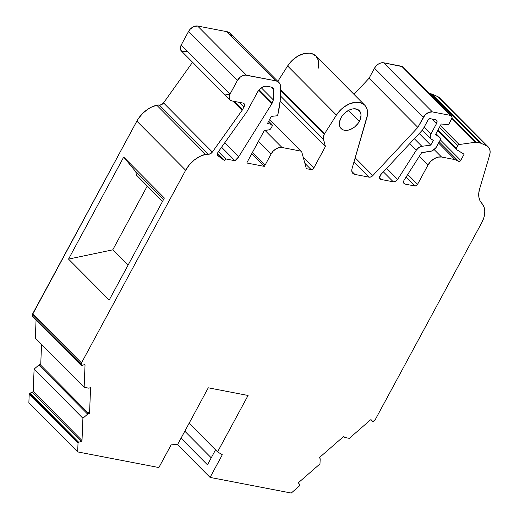 <?xml version="1.0" encoding="UTF-8"?>
<svg xmlns="http://www.w3.org/2000/svg" width="519" height="519" viewBox="0 0 519 519"><rect width="100%" height="100%" fill="white"/><g stroke="black" fill="none" stroke-linecap="round" stroke-linejoin="round"><path stroke-width="0.78" d="M359.369 121.355A12.754 8.486 -44.8 0 1 344.421 130.263A12.754 8.486 -44.8 0 1 341.009 117.819A12.754 8.486 -44.8 0 1 359.239 110.599A12.754 8.486 -44.8 0 1 359.369 121.355L348.483 110.391L359.369 121.355A12.754 8.486 -44.8 0 1 341.139 128.576A12.754 8.486 -44.8 0 1 341.009 117.819L339.497 122.036L339.614 125.883L340.289 127.479L342.741 129.711L344.421 130.263L348.372 130.126L350.494 129.445L354.62 126.986L358.071 123.405L360.322 119.24L361.029 115.127L360.763 113.291L360.089 111.695L357.643 109.47L354.055 108.776L352.005 109.055L349.884 109.73L345.758 112.188L342.306 115.769L341.009 117.819A12.754 8.486 -44.8 0 1 355.956 108.919A12.754 8.486 -44.8 0 1 359.369 121.355L348.483 110.391M29.317 393.649A0.772 0.513 135.2 0 0 29.22 393.986L29.22 393.986A0.772 0.513 135.2 0 1 29.317 393.649L78.122 442.778A0.772 0.513 -44.8 0 0 78.019 443.122L77.668 451.913L28.863 402.783L29.22 393.986L78.019 443.122L77.668 451.913L158.866 467.548L77.668 451.913L28.863 402.783L29.22 393.986L78.019 443.122A0.772 0.513 -44.8 0 1 78.122 442.778L29.317 393.649L29.901 393.143L32.528 392.221L81.327 441.351L78.7 442.272L29.901 393.143A0.772 0.513 135.2 0 0 29.317 393.649L78.122 442.778A0.772 0.513 -44.8 0 1 78.7 442.272L29.901 393.143A0.772 0.513 135.2 0 0 29.22 393.986L78.019 443.122L77.668 451.913L158.866 467.548L171.114 444.9L158.866 467.548L171.114 444.9L177.777 444.225L208.281 387.803L177.777 444.225L171.114 444.9L177.777 444.225L208.281 387.803L248.076 395.472L217.565 451.887L222.314 454.761L210.065 477.409L291.263 493.05L299.586 485.79A0.772 0.513 -44.8 0 0 299.865 484.869L298.633 483.208A0.772 0.513 -44.8 0 1 298.912 482.281L319.976 463.921L320.184 458.913A1.544 1.032 -44.8 0 0 320.035 458.511A1.544 1.032 -44.8 0 1 320.184 458.913L319.976 463.921L320.184 458.913A1.544 1.032 -44.8 0 0 320.035 458.511L319.38 457.622L320.035 458.511L319.38 457.622L343.792 436.349L319.38 457.622L343.792 436.349L344.441 437.232L343.669 436.453L344.506 437.309A1.544 1.032 -44.8 0 1 344.441 437.232A1.544 1.032 -44.8 0 0 344.772 437.478A1.544 1.032 -44.8 0 1 344.506 437.309M419.281 156.381L427.954 165.113L419.281 156.381L427.954 165.113L417.555 184.355L407.739 174.468L417.555 184.355A2.316 1.544 -44.8 0 1 414.837 185.971L405.086 184.096L403.574 182.571L405.086 184.096A3.905 2.601 -44.8 0 1 404.087 183.577A3.905 2.601 -44.8 0 1 404.041 180.281A3.905 2.601 -44.8 0 1 404.236 179.957L421.675 152.638L429.661 151.574A7.759 5.164 -44.8 0 0 436.992 146.118L441.001 138.709L435.616 134.408L441.234 124.009L448.604 124.644L451.556 119.188A3.88 2.582 -44.8 0 0 451.511 115.919A3.88 2.582 -44.8 0 0 450.518 115.406L432.392 111.916L383.593 62.786A7.759 5.164 135.2 0 0 374.491 68.203L423.296 117.333L417.853 127.395L369.048 78.265L374.491 68.203L423.296 117.333A7.759 5.164 -44.8 0 1 432.392 111.916L383.593 62.786L401.712 66.276L450.518 115.406L432.392 111.916L383.593 62.786L402.647 66.724M280.565 96.073L323.402 139.202A7.727 5.145 -44.8 0 1 324.245 134.311L280.721 90.494L324.245 134.311A7.727 5.145 -44.8 0 1 324.609 133.694L280.714 89.502M217.487 153.462L224.643 160.663L217.487 153.462L224.643 160.663L218.129 155.914A3.867 2.569 -44.8 0 1 217.922 155.739A3.867 2.569 -44.8 0 1 218.227 151.924L246.486 112.305A10.821 7.201 -44.8 0 0 247.453 110.755L257.794 91.636A7.727 5.145 -44.8 0 1 266.85 86.245L271.846 87.205A3.867 2.569 -44.8 0 1 272.838 87.711A3.867 2.569 -44.8 0 1 273.377 89.028A119.493 79.491 -44.8 0 1 273.26 99.823L261.284 87.769L273.26 99.823A7.727 5.145 -44.8 0 1 272.267 103.015L259.091 89.755L272.267 103.015A7.727 5.145 -44.8 0 1 271.943 103.573L258.696 90.241L271.943 103.573L238.643 156.848A9.277 6.17 -44.8 0 1 234.977 160.721L221.574 147.227L234.977 160.721L238.643 156.848A9.277 6.17 -44.8 0 1 234.977 160.721L221.574 147.227M409.796 143.588L416.322 150.16L409.796 143.588L416.322 150.16L397.638 179.438L386.649 168.37L397.638 179.438A3.88 2.582 -44.8 0 1 393.279 181.819L381.082 179.47L379.584 177.959L381.082 179.47A3.88 2.582 -44.8 0 1 380.09 178.958A3.88 2.582 -44.8 0 1 380.868 174.553L421.992 130.535A6.209 4.133 -44.8 0 0 423.309 128.712L428.181 119.707A1.551 1.032 -44.8 0 1 429.998 118.624L435.551 119.694A3.88 2.582 -44.8 0 1 436.544 120.207A3.88 2.582 -44.8 0 1 436.589 123.477L432.184 119.046L436.589 123.477L430.971 133.87L424.205 127.058M432.184 119.046L436.589 123.477L430.971 133.87A6.209 4.133 -44.8 0 0 431.899 139.695L433.339 140.338L431.899 139.695A6.209 4.133 -44.8 0 1 431.036 139.105A6.209 4.133 -44.8 0 1 430.971 133.87L430.212 137.412L430.77 138.8L433.339 140.338L430.751 145.132L419.209 133.513L430.751 145.132L421.882 146.313L414.344 138.722M268.583 121.44L271.366 124.242L268.583 121.44L271.366 124.242L267.473 123.496L271.32 116.379L277.172 115.782L277.873 114.491A127.992 85.148 -44.8 0 0 280.636 86.725L280.228 100.316L277.873 114.491L277.172 115.782L277.873 114.491A127.992 85.148 -44.8 0 0 280.636 86.725A12.365 8.226 -44.8 0 0 278.904 82.443A12.365 8.226 -44.8 0 0 275.725 80.808L246.421 75.164L197.616 26.034A7.727 5.145 135.2 0 0 188.559 31.432L237.358 80.562A7.727 5.145 -44.8 0 1 246.421 75.164L197.616 26.034L226.92 31.678L275.725 80.808L246.421 75.164L197.616 26.034L226.92 31.678L228.898 32.392L230.43 33.677L231.429 35.441M271.366 124.242A2.316 1.544 -44.8 0 1 271.962 124.554A2.316 1.544 -44.8 0 1 271.988 126.506L271.002 128.329A2.316 1.544 -44.8 0 1 268.751 129.964L264.346 130.412L269.387 129.795L270.581 128.933L271.988 126.506L271.93 124.515L267.473 123.496L271.32 116.379L277.172 115.782L271.32 116.379L267.473 123.496L271.366 124.242A2.316 1.544 -44.8 0 1 271.988 126.506L271.002 128.329A2.316 1.544 -44.8 0 1 268.751 129.964L264.346 130.412L247.394 161.759A7.727 5.145 -44.8 0 0 246.836 163.005L264.301 166.372L251.741 153.728M436.005 133.681L441.001 138.709L435.616 134.408L441.234 124.009L448.604 124.644L452.017 117.904L451.978 116.736L450.518 115.406A3.88 2.582 -44.8 0 1 451.556 119.188L448.604 124.644L441.234 124.009L435.616 134.408L441.001 138.709L436.005 133.681L441.001 138.709L435.61 148.103L431.75 150.977L421.675 152.638L429.661 151.574A7.759 5.164 -44.8 0 0 436.992 146.118L441.001 138.709M437.634 130.678L456.318 149.491A1.544 1.032 -44.8 0 0 456.461 149.602L464.083 154.221L460.736 160.403L440.359 139.89L460.736 160.403A1.544 1.032 -44.8 0 1 458.718 161.415L439.295 141.862L458.718 161.415L455.02 159.618L438.62 143.108L455.02 159.618L441.552 157.023L434.111 149.537M224.643 160.663L225.583 158.911L224.643 160.663L218.129 155.914A3.867 2.569 -44.8 0 1 218.227 151.924L217.377 154.208L217.558 155.2L224.643 160.663L225.583 158.911L218.402 151.678L225.583 158.911L234.977 160.721L225.583 158.911L218.402 151.678M162.551 201.378L136.452 175.098L135.764 171.711L136.452 175.098L162.551 201.378L136.452 175.098L135.764 171.711L123.691 157.088L68.534 259.098L112.766 249.834L128.037 265.209M32.515 316.415L32.34 316.052A0.772 0.513 135.2 0 0 32.45 316.363L81.249 365.493A0.772 0.513 -44.8 0 1 81.139 365.181L32.34 316.052L32.392 314.786L81.191 363.916L81.139 365.181L32.34 316.052L32.392 314.786L81.191 363.916A2.316 1.544 -44.8 0 1 81.496 362.904L32.691 313.774A2.316 1.544 135.2 0 0 32.392 314.786L136.854 121.122L138.567 118.319L142.92 113.161L148.175 108.958L151.01 107.329L156.77 105.201L205.576 154.331A7.727 5.145 -44.8 0 1 208.164 154.201L159.359 105.072A7.727 5.145 135.2 0 0 156.77 105.201L159.359 105.072A3.867 2.569 135.2 0 0 163.543 102.924L212.349 152.061A3.867 2.569 -44.8 0 1 208.164 154.201L159.359 105.072L161.558 104.656L163.543 102.924L192.568 62.235L163.543 102.924L212.349 152.061A3.867 2.569 -44.8 0 1 208.164 154.201L210.364 153.793L212.349 152.061L242.101 110.346L232.953 101.134L242.101 110.346L212.349 152.061L163.543 102.924L192.568 62.235M84.61 364.598L85.032 365.026A0.772 0.513 -44.8 0 0 84.402 364.643L81.775 365.564A0.772 0.513 -44.8 0 1 81.139 365.181L32.34 316.052L32.392 314.786L81.191 363.916L81.314 365.545L84.402 364.643A0.772 0.513 -44.8 0 1 85.032 365.026L84.61 364.598L85.032 365.026L84.649 364.598L81.775 365.564A0.772 0.513 -44.8 0 1 81.249 365.493M456.331 149.498A1.544 1.032 -44.8 0 1 456.311 148.194L438.081 129.841M344.441 437.232A1.544 1.032 -44.8 0 0 344.772 437.478L349.319 438.347L344.772 437.478L349.319 438.347L370.384 419.981A0.772 0.513 -44.8 0 1 371.273 419.89L372.889 421.707L375.334 419.495L481.788 222.612L484.045 217.098L484.811 211.758L484.026 207.029L481.755 203.266A23.186 15.427 -44.8 0 1 479.569 189.059L478.765 193.204L478.868 197.077L479.88 200.483L481.755 203.266A23.186 15.427 -44.8 0 1 481.788 222.612L375.334 419.495A2.316 1.544 -44.8 0 1 374.588 420.422L373.388 421.467A0.772 0.513 -44.8 0 1 372.499 421.558L372.525 421.59M218.129 155.914L217.746 155.531M78.019 443.122A0.772 0.513 -44.8 0 1 78.122 442.778L78.7 442.272L29.901 393.143L32.528 392.221A0.772 0.513 135.2 0 0 33.21 391.378L34.098 369.132L38.834 364.993L87.633 414.123L82.904 418.262L34.098 369.132L38.834 364.993L87.633 414.123A1.544 1.032 -44.8 0 1 88.152 413.844L89.547 413.358L88.535 412.333L87.14 412.826A1.544 1.032 -44.8 0 1 88.185 412.962L40.398 364.857A1.544 1.032 135.2 0 0 38.834 364.993L87.633 414.123A1.544 1.032 -44.8 0 1 88.152 413.844L87.14 412.826A1.544 1.032 -44.8 0 1 88.399 413.487M87.633 414.123L82.904 418.262L87.633 414.123A1.544 1.032 -44.8 0 1 88.152 413.844L89.547 413.358L90.585 387.583L89.184 388.069A1.544 1.032 -44.8 0 1 88.678 388.154L84.143 387.271L88.678 388.154A1.544 1.032 -44.8 0 0 89.184 388.069A1.544 1.032 -44.8 0 1 88.678 388.154L84.143 387.271L35.337 338.141L36.064 320.009L35.337 338.141L84.143 387.271L85.032 365.026L84.143 387.271L35.337 338.141L36.064 320.009M147.279 186.003L112.766 249.834L147.279 186.003L112.766 249.834L68.534 259.098L109.204 300.04L164.361 198.031L123.691 157.088L68.534 259.098L109.204 300.04L164.361 198.031L123.691 157.088L68.534 259.098L112.766 249.834M163.491 199.627L135.764 171.711L123.691 157.088L135.764 171.711L163.491 199.627L135.764 171.711M280.721 90.494L324.245 134.311L323.24 138.086L325.413 146.514L323.402 139.202L325.413 146.514L313.813 167.961L303.219 157.296L313.813 167.961A2.316 1.544 -44.8 0 1 311.095 169.577L304.874 163.31L311.095 169.577L307.034 168.792L306.126 167.884L307.034 168.792A2.316 1.544 -44.8 0 1 306.437 168.487A2.316 1.544 -44.8 0 1 306.158 168L301.747 151.918A2.316 1.544 -44.8 0 0 301.468 151.431A2.316 1.544 -44.8 0 0 300.877 151.12L281.999 147.487L264.969 130.347M439.476 127.265L457.706 145.618L439.476 127.265L457.706 145.618L456.311 148.194L456.227 149.368L464.083 154.221L460.736 160.403L440.359 139.89M429.245 93.498L431.153 93.868L479.952 142.997A11.593 7.714 -44.8 0 1 481.327 143.419L432.522 94.289L437.66 96.586L486.459 145.716L481.327 143.419L432.522 94.289A11.593 7.714 135.2 0 0 431.153 93.868L479.952 142.997A11.593 7.714 -44.8 0 1 481.327 143.419L432.522 94.289A11.593 7.714 135.2 0 0 431.153 93.868L429.245 93.498L431.153 93.868L479.952 142.997L476.053 142.245L451.991 118.021M372.499 421.558L370.735 419.78L372.499 421.558L371.273 419.89L370.384 419.981A0.772 0.513 -44.8 0 1 371.273 419.89L372.499 421.558A0.772 0.513 -44.8 0 0 373.388 421.467L374.588 420.422A2.316 1.544 -44.8 0 0 375.334 419.495L481.788 222.612A23.186 15.427 -44.8 0 0 481.755 203.266A23.186 15.427 -44.8 0 1 479.569 189.059L489.644 155.142A13.137 8.739 -44.8 0 0 488.288 146.968A13.137 8.739 -44.8 0 0 486.459 145.716L481.327 143.419A11.593 7.714 -44.8 0 0 479.952 142.997L476.053 142.245A2.316 1.544 -44.8 0 0 475.514 142.238L459.153 144.535L440.365 125.617M211.239 457.816L184.816 431.211M239.655 102.425L244.04 106.843L244.462 104.397L243.009 103.073A3.867 2.569 -44.8 0 1 244.001 103.579A3.867 2.569 -44.8 0 1 244.04 106.843L239.655 102.425L244.04 106.843L242.444 109.794L234.056 101.348L242.444 109.794A3.867 2.569 -44.8 0 1 242.101 110.346L232.953 101.134M383.385 171.86L393.279 181.819L395.608 181.345L397.638 179.438A3.88 2.582 -44.8 0 1 393.279 181.819L383.385 171.86L393.279 181.819L381.082 179.47A3.88 2.582 -44.8 0 1 380.868 174.553L421.992 130.535A6.209 4.133 -44.8 0 0 423.309 128.712L428.181 119.707A1.551 1.032 -44.8 0 1 429.998 118.624L428.181 119.707L423.309 128.712A6.209 4.133 -44.8 0 1 421.992 130.535L380.868 174.553L379.545 177.615L379.986 178.847L381.082 179.47L379.584 177.959M419.209 133.513L430.751 145.132L433.339 140.338L430.751 145.132L421.882 146.313A6.209 4.133 -44.8 0 0 416.322 150.16A6.209 4.133 -44.8 0 1 421.882 146.313L418.827 147.571L416.322 150.16L397.638 179.438L386.649 168.37M224.714 142.829L238.643 156.848L224.714 142.829L238.643 156.848L271.943 103.573L258.696 90.241M271.502 87.14L273.377 89.028L272.936 87.821L271.846 87.205A3.867 2.569 -44.8 0 1 273.377 89.028L271.502 87.14L273.377 89.028A119.493 79.491 -44.8 0 1 273.26 99.823A7.727 5.145 -44.8 0 1 272.267 103.015A7.727 5.145 -44.8 0 1 271.943 103.573L238.643 156.848M29.901 393.143L32.528 392.221L81.327 441.351L78.7 442.272A0.772 0.513 -44.8 0 0 78.122 442.778M81.327 441.351L32.528 392.221L33.21 391.378L82.008 440.508A0.772 0.513 -44.8 0 1 81.327 441.351L82.008 440.508A0.772 0.513 -44.8 0 1 81.327 441.351L78.7 442.272M225.778 94.789L229.171 94.309M186.859 51.141L185.393 51.686L182.694 51.705L180.859 50.337L180.32 47.91L181.215 45.01A6.955 4.626 135.2 0 0 181.287 50.881L230.092 100.011A6.955 4.626 -44.8 0 1 230.014 94.14L181.215 45.01L188.559 31.432L190.317 29.038L193.937 26.527L197.616 26.034A7.727 5.145 135.2 0 0 188.559 31.432L237.358 80.562L230.014 94.14L181.215 45.01L188.559 31.432L237.358 80.562L230.014 94.14L181.215 45.01A6.955 4.626 135.2 0 0 181.287 50.881A6.955 4.626 135.2 0 0 187.151 50.992M244.04 106.843L242.444 109.794L244.04 106.843A3.867 2.569 -44.8 0 0 243.009 103.073L231.876 100.926A6.955 4.626 -44.8 0 1 230.092 100.011M278.904 82.443L230.099 33.313A12.365 8.226 135.2 0 0 226.92 31.678L275.725 80.808L277.704 81.522L279.235 82.806L280.234 84.571L280.636 86.725A12.365 8.226 -44.8 0 0 275.725 80.808L245.266 75.08L242.743 75.657L240.239 77.149L237.358 80.562A7.727 5.145 -44.8 0 1 246.421 75.164M258.488 141.246L271.119 153.961L258.488 141.246L271.119 153.961L265.066 165.165L252.435 152.443L265.066 165.165A7.727 5.145 -44.8 0 1 264.301 166.372L246.836 163.005A7.727 5.145 -44.8 0 1 247.394 161.759A7.727 5.145 -44.8 0 0 246.836 163.005L264.301 166.372A7.727 5.145 -44.8 0 0 265.066 165.165A7.727 5.145 -44.8 0 1 264.301 166.372M269.575 119.61L300.877 151.12L269.575 119.61L300.877 151.12L281.999 147.487A9.277 6.17 -44.8 0 0 271.119 153.961L265.066 165.165L252.435 152.443M280.163 100.965L325.413 146.514L280.163 100.965L325.413 146.514L313.813 167.961A2.316 1.544 -44.8 0 1 311.095 169.577L307.034 168.792L306.126 167.884M423.296 117.333A7.759 5.164 -44.8 0 1 432.392 111.916L428.694 112.409L425.061 114.926L417.853 127.395L369.048 78.265L354.003 94.367L369.048 78.265L374.491 68.203L423.296 117.333L417.853 127.395L372.817 175.597L355.191 157.854L372.817 175.597A3.867 2.569 -44.8 0 1 369.106 177.167L354.847 174.416L351.85 171.406L354.847 174.416A7.727 5.145 -44.8 0 1 352.855 173.398A7.727 5.145 -44.8 0 1 352.051 168.63L366.862 117.794A20.481 13.624 -44.8 0 0 364.721 105.156A20.481 13.624 -44.8 0 0 336.409 115.101L324.609 133.694A7.727 5.145 -44.8 0 0 324.245 134.311A7.727 5.145 -44.8 0 1 324.609 133.694L336.409 115.101L340.853 109.658L343.533 107.349L349.404 103.884L355.372 102.295L360.718 102.768L364.812 105.247L367.16 109.438L367.484 114.835L352.051 168.63L351.772 170.68L352.187 172.444L353.244 173.735L354.847 174.416A7.727 5.145 -44.8 0 1 352.051 168.63L366.862 117.794A20.481 13.624 -44.8 0 0 358.162 102.269A20.481 13.624 -44.8 0 0 336.409 115.101L324.609 133.694M353.997 161.954L369.106 177.167L370.981 176.901L372.817 175.597A3.867 2.569 -44.8 0 1 369.106 177.167L353.997 161.954L369.106 177.167L354.847 174.416L351.85 171.406M451.511 115.919L402.712 66.789A3.88 2.582 135.2 0 0 401.712 66.276L450.518 115.406L432.392 111.916M406.046 177.122L414.837 185.971L416.322 185.633L417.555 184.355A2.316 1.544 -44.8 0 1 414.837 185.971L406.046 177.122L414.837 185.971L405.086 184.096A3.905 2.601 -44.8 0 1 404.041 180.281A3.905 2.601 -44.8 0 1 404.236 179.957L421.675 152.638L404.236 179.957A3.905 2.601 -44.8 0 0 404.041 180.281L403.62 182.753L405.086 184.096L403.574 182.571M456.311 148.194L457.706 145.618A1.544 1.032 -44.8 0 1 459.153 144.535L457.979 145.229L456.311 148.194A1.544 1.032 -44.8 0 0 456.461 149.602L464.083 154.221L460.736 160.403A1.544 1.032 -44.8 0 1 458.718 161.415L455.02 159.618L441.552 157.023A11.593 7.714 -44.8 0 0 427.954 165.113L417.555 184.355L407.739 174.468M451.88 118.442L475.514 142.238L451.88 118.442L475.514 142.238L459.153 144.535A1.544 1.032 -44.8 0 0 457.706 145.618M181.027 438.211L207.457 464.816L215.547 449.85L207.457 464.816L181.027 438.211L207.457 464.816L215.547 449.85M217.565 451.887L248.076 395.472L208.281 387.803L248.076 395.472L217.565 451.887L222.314 454.761L210.065 477.409L291.263 493.05L299.586 485.79A0.772 0.513 -44.8 0 0 299.865 484.869L298.633 483.208A0.772 0.513 -44.8 0 1 298.659 482.592L299.787 485.57L291.263 493.05L210.065 477.409L222.314 454.761L217.565 451.887L189.117 423.245M277.834 81.366L287.604 65.971L277.834 81.366L287.604 65.971L292.048 60.528L297.608 56.273L303.615 53.704L309.363 53.139L311.913 53.632L316.006 56.117L318.355 60.301L318.679 65.705L318.063 68.664A20.481 13.624 -44.8 0 0 309.363 53.139A20.481 13.624 -44.8 0 0 287.604 65.971L336.409 115.101L287.604 65.971A20.481 13.624 -44.8 0 1 315.915 56.02L364.721 105.156M374.491 68.203L376.262 65.796L378.611 63.921L381.186 62.864L383.593 62.786A7.759 5.164 135.2 0 0 374.491 68.203L369.048 78.265L417.853 127.395L372.817 175.597L355.191 157.854M431.153 93.868A11.593 7.714 135.2 0 1 432.522 94.289L437.66 96.586L439.677 98.046M40.398 364.857A1.544 1.032 135.2 0 0 38.834 364.993L40.443 364.902M40.709 365.168L41.539 344.382M32.528 392.221A0.772 0.513 135.2 0 0 33.21 391.378L82.008 440.508L82.904 418.262L34.098 369.132L38.834 364.993M33.21 391.378L34.098 369.132L82.904 418.262L82.008 440.508L33.21 391.378L34.098 369.132M88.535 412.333L87.14 412.826L88.152 413.844L87.14 412.826L88.535 412.333L89.547 413.358L90.585 387.583L89.184 388.069L90.585 387.583L89.547 413.358L88.535 412.333M81.139 365.181L81.496 362.904L32.691 313.774L136.854 121.122L185.659 170.251L81.496 362.904L32.691 313.774L136.854 121.122L185.659 170.251A23.186 15.427 -44.8 0 1 205.576 154.331L208.164 154.201L159.359 105.072A7.727 5.145 135.2 0 0 156.77 105.201L205.576 154.331A7.727 5.145 -44.8 0 1 208.164 154.201M156.77 105.201A23.186 15.427 -44.8 0 0 136.854 121.122A23.186 15.427 -44.8 0 1 156.77 105.201L205.576 154.331L199.809 156.459L194.262 160.047L189.409 164.776L185.659 170.251L81.496 362.904A2.316 1.544 -44.8 0 0 81.191 363.916M432.522 94.289L437.66 96.586L486.459 145.716L488.483 147.175L489.741 149.355L490.137 152.086L489.644 155.142L479.569 189.059L489.644 155.142A13.137 8.739 -44.8 0 0 486.459 145.716L481.327 143.419M486.459 145.716L437.66 96.586A13.137 8.739 -44.8 0 1 439.483 97.838L488.288 146.968M210.065 477.409L177.161 444.283M234.056 101.348L242.444 109.794A3.867 2.569 -44.8 0 1 242.101 110.346L212.349 152.061M231.876 100.926L230.202 100.115L229.255 98.539L229.19 96.443L230.014 94.14A6.955 4.626 -44.8 0 0 231.876 100.926M271.119 153.961L273.234 151.087L276.043 148.849L279.118 147.584L281.999 147.487A9.277 6.17 -44.8 0 0 271.119 153.961L265.066 165.165M300.877 151.12L301.747 151.918L306.158 168L307.034 168.792A2.316 1.544 -44.8 0 1 306.158 168L301.747 151.918A2.316 1.544 -44.8 0 0 300.877 151.12L281.999 147.487M304.874 163.31L311.095 169.577L312.587 169.239L313.813 167.961L303.219 157.296M427.954 165.113L430.601 161.526L434.111 158.723L437.958 157.147L441.552 157.023A11.593 7.714 -44.8 0 0 427.954 165.113L417.555 184.355M439.295 141.862L458.718 161.415L459.789 161.325L460.736 160.403M476.053 142.245A2.316 1.544 -44.8 0 0 475.514 142.238A2.316 1.544 -44.8 0 1 476.053 142.245L479.952 142.997M349.319 438.347L370.384 419.981L349.319 438.347M298.912 482.281L319.976 463.921L298.912 482.281A0.772 0.513 -44.8 0 0 298.659 482.592A0.772 0.513 -44.8 0 1 298.912 482.281M259.091 89.755L272.267 103.015L273.26 99.823L261.284 87.769M266.85 86.245L271.846 87.205L266.85 86.245L264.456 86.323L260.674 88.224L257.794 91.636A7.727 5.145 -44.8 0 1 266.85 86.245M247.453 110.755L257.794 91.636L247.453 110.755A10.821 7.201 -44.8 0 1 246.486 112.305L218.227 151.924L246.486 112.305A10.821 7.201 -44.8 0 0 247.453 110.755M436.589 123.477L437.011 121.024L435.551 119.694A3.88 2.582 -44.8 0 1 436.589 123.477L430.971 133.87M429.998 118.624L435.551 119.694L429.998 118.624M272.267 103.015A7.727 5.145 -44.8 0 1 271.943 103.573M32.34 316.052A0.772 0.513 135.2 0 0 32.762 316.473M430.751 145.132L421.882 146.313M225.583 158.911L234.977 160.721M311.095 169.577L307.034 168.792M68.534 259.098L109.204 300.04L164.361 198.031L123.691 157.088M32.691 313.774A2.316 1.544 135.2 0 0 32.392 314.786M159.359 105.072A3.867 2.569 135.2 0 0 163.543 102.924M242.444 109.794A3.867 2.569 -44.8 0 1 242.101 110.346M231.714 36.499A12.365 8.226 135.2 0 0 226.92 31.678L275.725 80.808M323.402 139.202A7.727 5.145 -44.8 0 1 324.245 134.311M403.218 67.788A3.88 2.582 135.2 0 0 401.712 66.276L450.518 115.406M458.718 161.415L455.02 159.618L438.62 143.108M77.668 451.913L28.863 402.783L29.22 393.986M181.215 45.01L188.559 31.432M197.616 26.034L226.92 31.678M354.003 94.367L369.048 78.265M383.593 62.786L401.712 66.276M437.66 96.586A13.137 8.739 -44.8 0 1 440.722 99.674M393.279 181.819L381.082 179.47M416.322 150.16L397.638 179.438M273.377 89.028A119.493 79.491 -44.8 0 1 273.26 99.823M82.904 418.262L82.008 440.508M88.152 413.844L89.547 413.358M85.032 365.026L84.143 387.271M136.854 121.122L185.659 170.251L81.496 362.904M185.659 170.251A23.186 15.427 -44.8 0 1 205.576 154.331M237.358 80.562L230.014 94.14M325.413 146.514L313.813 167.961M287.604 65.971L336.409 115.101M369.106 177.167L354.847 174.416M417.853 127.395L372.817 175.597M414.837 185.971L405.086 184.096M455.02 159.618L441.552 157.023M475.514 142.238L459.153 144.535M422.245 130.256L431.004 139.073M268.686 121.251L271.956 124.547M269.672 119.422L301.468 151.425"/></g></svg>
